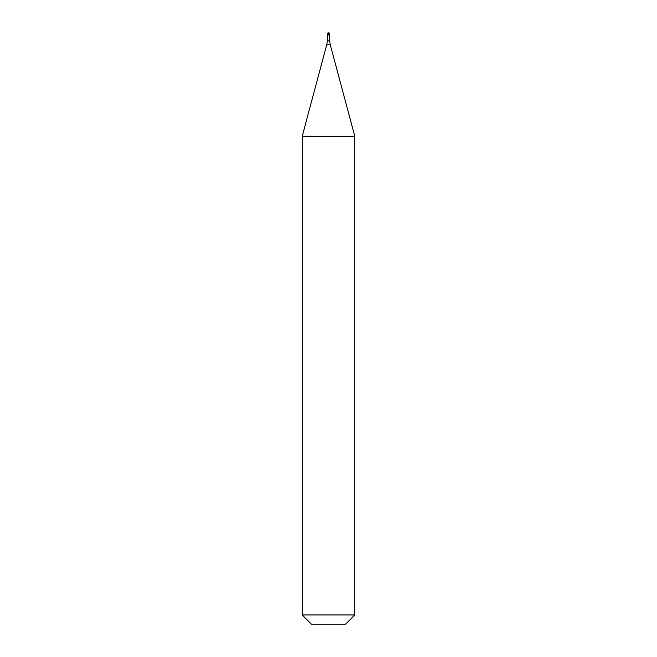 <?xml version="1.0" encoding="UTF-8"?>
<svg xmlns="http://www.w3.org/2000/svg" width="657" height="657" viewBox="0 0 657 657"><rect width="100%" height="100%" fill="white"/><g stroke="black" fill="none" stroke-linecap="round" stroke-linejoin="round"><path stroke-width="0.99" d="M328.5 34.164L329.814 34.164L329.814 34.69L327.186 34.69L329.814 34.952L327.186 34.952L327.186 34.164L328.5 34.164L328.722 32.916M354.78 136.262L302.22 136.262L302.22 614.952L354.78 614.952L354.78 136.262L330.134 44.265L326.866 44.265L302.22 136.262M354.78 614.952L345.582 624.15L311.418 624.15L302.22 614.952M329.683 34.952L329.683 40.865L327.317 40.865L326.866 44.265M329.814 34.164A1.314 1.314 0 0 0 328.5 32.85A1.314 1.314 0 0 0 327.186 34.164M329.683 40.865L330.134 44.265M327.317 34.952L327.317 40.865"/></g></svg>
